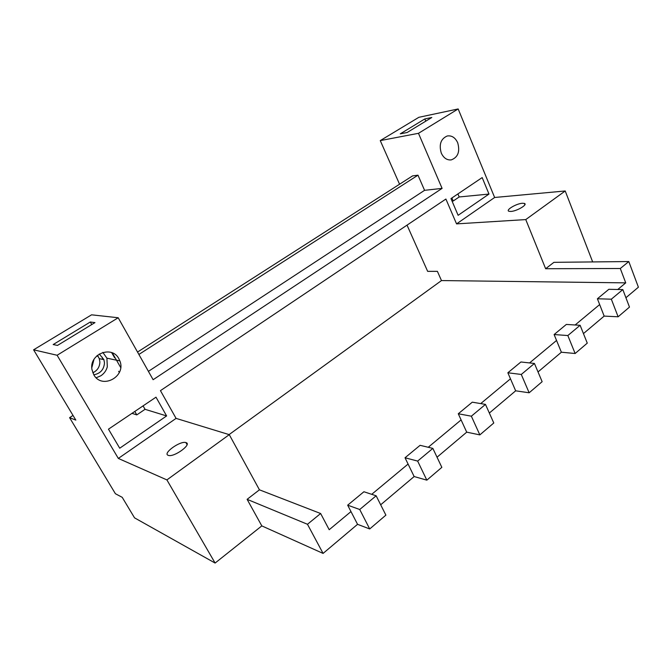 <?xml version="1.0" encoding="UTF-8"?>
<svg xmlns="http://www.w3.org/2000/svg" width="672" height="672" viewBox="0 0 672 672"><rect width="100%" height="100%" fill="white"/><g stroke="black" fill="none" stroke-linecap="round" stroke-linejoin="round"><path stroke-width="1.01" d="M424.83 118.936L431.81 117.482L407.148 132.502L400.285 133.837L424.83 118.936L425.771 121.162M380.26 140.599L418.866 117.306L458.161 108.948L418.48 133.316L380.26 140.599L399.563 184.229M457.682 142.716C455.23 137.558 451.744 135.316 447.233 135.979C440.782 138.827 438.808 144.556 441.302 153.149C443.663 158.063 446.989 160.314 451.273 159.894C458.018 157.298 460.16 151.57 457.682 142.716M137.533 352.052L412.566 175.896L417.984 175.182L424.57 190.327L442.092 188.387L153.124 379.714L118.196 317.747L57.112 355.261L33.6 349.81L75.827 420.109L69.594 417.673L73.021 415.43M33.6 349.81L91.577 314.824L118.196 317.747M91.804 367.744L94.021 359.302M418.48 133.316L442.092 188.387M57.112 355.261L118.331 458.43L176.081 418.387L160.448 390.642L445.897 199.046L456.557 223.885L494.634 197.484L458.161 108.948M108.478 429.173L155.996 397.177L166.614 415.934L119.725 448.207L108.478 429.173M118.852 358.714C111.989 344.988 88.914 354.01 91.963 369.575L93.769 374.699C101.884 389.894 126.462 376.538 119.86 360.898L118.852 358.714M450.979 198.593L482.177 177.584L488.989 194.065L458.119 215.309L450.979 198.593M592.67 261.929L565.211 190.974L494.634 197.484M69.594 417.673L115.408 493.727L122.212 497.322L134.543 517.852L215.107 563.052L166.9 479.909L118.331 458.43M94.954 322.61L57.481 345.425L53.172 344.551L90.308 322.006L94.954 322.61M102.782 359.402L102.161 357.168M417.984 175.182L138.886 354.455M424.57 190.327L148.42 371.356M166.9 479.909L229.27 434.658L176.081 418.387M186.035 442.621L185.917 442.588C180.424 440.496 162.305 453.432 168.185 455.33L168.395 455.398C174.065 457.489 192.242 444.234 186.035 442.621M350.977 511.585L347.668 505.176L363.913 491.753L376.144 495.785L359.73 509.502L369.709 528.956L357.554 524.32L350.977 511.585L329.204 529.721L320.636 513.517L259.442 489.821L229.27 434.658M625.918 297.73L638.4 287.196L628.799 261.551L553.913 262.332L545.639 268.724L525.764 219.584L456.557 223.885M407.03 225.128L427.652 271.354L437.396 271.354L441.479 280.568L625.733 282.862L617.778 289.489M545.639 268.724L620.298 268.498L625.733 282.862M525.764 219.584L565.211 190.974M522.362 203.263C516.298 203.582 505.184 210.218 508.973 211.285L510.871 211.445C516.902 211.193 528.184 204.448 524.353 203.414L522.362 203.263M143.077 405.88L145.043 409.315L136.786 414.901L131.998 413.339M166.614 415.934L145.043 409.315M96.188 377.756L100.808 375.816C104.101 373.632 106.268 370.633 107.31 366.82L106.915 358.168L102.841 352.388M488.989 194.065L459.194 196.963L457.909 193.922M452.054 201.121L453.205 201.012L459.194 196.963M604.162 316.1L597.4 298.771L608.832 289.313L622.826 289.59L611.335 299.191L618.122 316.789L604.162 316.1L583.447 333.598M575.131 353.506L587.269 343.14L580.121 325.29L567.84 335.546L575.131 353.506L561.38 352.22L538.02 371.944M529.15 392.784L542.136 381.688L534.442 363.468L521.287 374.455L529.15 392.784L515.668 390.818L489.342 413.045M479.842 434.893L493.786 422.99L485.478 404.393L471.358 416.195L479.842 434.893L466.712 432.155L437.035 457.212M426.838 480.161L441.84 467.351L432.852 448.384L417.648 461.084L426.838 480.161L414.145 476.54L380.68 504.79M369.709 528.956L385.888 515.138L376.144 495.785M357.554 524.32L323.081 553.417L307.474 524.278L247.111 499.338L261.811 525.89L323.081 553.417M215.107 563.052L261.811 525.89M618.122 316.789L629.479 307.087L622.826 289.59M229.093 434.599L441.479 280.568M259.442 489.821L247.111 499.338M112.308 352.884L120.683 367.5M90.308 322.006L91.762 324.551M118.625 371.305L119.314 372.498M320.636 513.517L307.474 524.278M414.145 476.54L408.08 464.058L371.717 494.323M466.712 432.155L461.101 419.916L428.24 447.275M515.668 390.818L510.468 378.815L480.715 403.595M561.38 352.22L556.55 340.46L529.561 362.93M599.659 304.567L575.14 324.979M628.799 261.551L620.298 268.498M134.803 411.449L136.786 414.901M453.205 201.012L451.903 197.963M556.55 340.46L554.114 334.538L566.328 324.442L580.121 325.29M554.114 334.538L567.84 335.546M510.468 378.815L507.856 372.775L520.918 361.981L534.442 363.468M507.856 372.775L521.287 374.455M461.101 419.916L458.279 413.759L472.29 402.175L485.478 404.393M458.279 413.759L471.358 416.195M408.08 464.058L405.023 457.766L420.092 445.318L432.852 448.384M405.023 457.766L417.648 461.084M347.668 505.176L359.73 509.502M597.4 298.771L611.335 299.191M111.67 352.632L114.66 357.848M99.28 353.976L103.9 359.638L104.488 362.956C103.908 369.583 100.38 373.523 93.912 374.774M97.415 355.32L99.288 358.646L99.876 361.922C99.725 366.954 97.381 370.566 92.828 372.775M96.65 356L98.154 356.32M106.915 358.168L119.86 360.898M187.051 444.595L185.917 442.588M524.353 203.414L524.882 204.725M103.9 359.638L99.288 358.646"/></g></svg>
